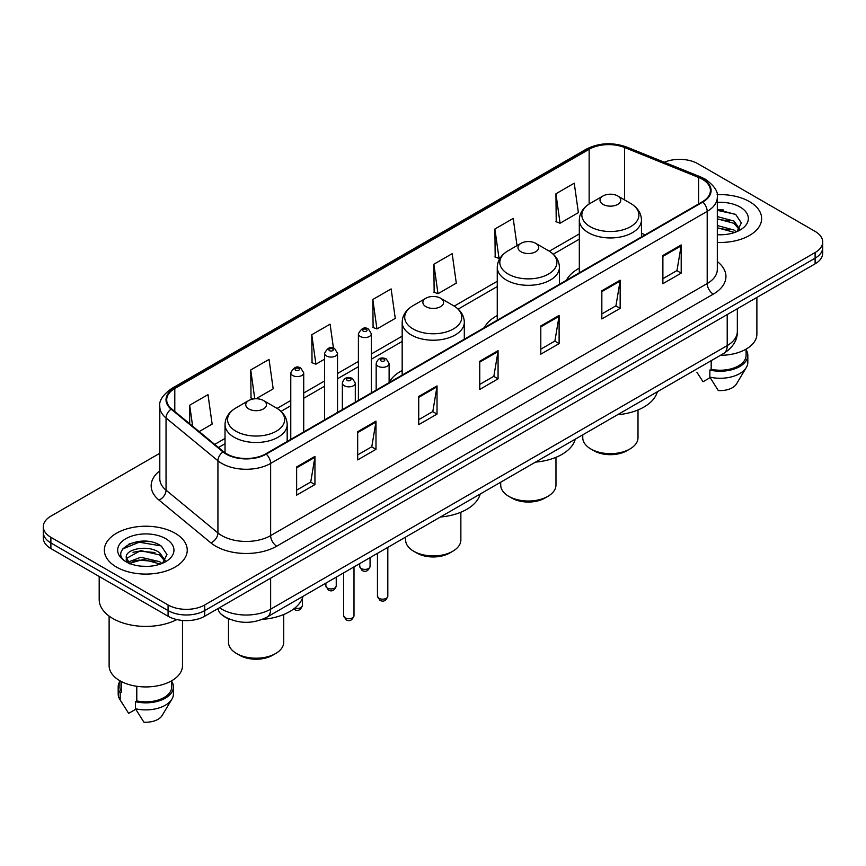<?xml version="1.0" encoding="UTF-8"?>
<svg xmlns="http://www.w3.org/2000/svg" width="866" height="866" viewBox="0 0 866 866"><rect width="100%" height="100%" fill="white"/><g stroke="black" fill="none" stroke-linecap="round" stroke-linejoin="round"><path stroke-width="1.3" d="M402.17 370.475A45.757 26.413 0 0 0 389.115 382.512M497.268 315.549A45.757 26.413 0 0 0 484.386 327.608M579.311 268.189A45.757 26.413 0 0 0 566.429 280.248M229.566 619.158A25.893 14.949 180 0 1 222.27 615.12L221.09 614.135A17.266 11.55 129.5 0 1 218.08 608.517M149.255 541.607A34.532 19.94 0 0 0 129.045 544.01M723.651 209.983A34.532 19.94 0 0 0 717.308 209.951M159.799 453.275L50.888 516.147A25.893 14.949 0 0 0 43.3 526.723L43.3 538.003A25.893 14.949 0 0 0 50.888 548.579L168.08 616.235A25.893 14.949 0 0 0 204.712 616.235L815.112 263.827A25.893 14.949 0 0 0 822.7 253.251L822.7 247.611A25.893 14.949 0 0 1 815.112 258.187A25.893 14.949 0 0 0 822.7 247.611L822.7 241.971A25.893 14.949 0 0 0 815.112 231.395L697.92 163.739A25.893 14.949 0 0 0 664.298 162.245M43.3 526.723A25.893 14.949 0 0 0 50.888 537.299L168.08 604.966A25.893 14.949 0 0 0 204.712 604.966L204.712 610.595L815.112 258.187L204.712 610.595A25.893 14.949 0 0 1 168.08 610.595A25.893 14.949 0 0 0 204.712 610.595L204.712 616.235M50.888 537.299L50.888 542.939L168.08 610.595L50.888 542.939A25.893 14.949 0 0 1 43.3 532.363A25.893 14.949 0 0 0 50.888 542.939L50.888 548.579M749.501 201.626A41.438 23.923 0 0 0 717.113 194.677A41.438 23.923 0 0 1 749.501 201.626A41.438 23.923 0 0 1 761.636 218.535A41.438 23.923 0 0 0 749.501 201.626M175.105 533.24A41.438 23.923 0 0 0 129.943 528.054A41.438 23.923 0 0 0 104.364 550.159A41.438 23.923 0 0 0 116.499 567.078A41.438 23.923 0 0 0 161.661 572.264A41.438 23.923 0 0 0 187.24 550.159A41.438 23.923 0 0 0 175.105 533.24A41.438 23.923 0 0 0 129.943 528.054A41.438 23.923 0 0 0 104.364 550.159A41.438 23.923 0 0 0 116.499 567.078A41.438 23.923 0 0 0 161.661 572.264A41.438 23.923 0 0 0 187.24 550.159A41.438 23.923 0 0 0 175.105 533.24M702.315 179.24A27.625 15.945 180 0 1 710.401 190.52A27.625 15.945 180 0 1 702.315 201.8L265.754 453.849A27.625 15.945 180 0 1 223.59 451.716L171.706 408.936A27.625 15.945 180 0 1 166.705 399.789A27.625 15.945 180 0 1 174.791 388.509L589.14 149.288A27.625 15.945 180 0 1 624.527 147.501L698.624 177.454A27.625 15.945 180 0 1 702.315 179.24M702.802 178.959A28.318 16.346 0 0 0 699.024 177.129L624.916 147.177A28.318 16.346 0 0 0 588.653 149.006L174.304 388.228A28.318 16.346 0 0 0 171.132 409.163L223.017 451.944A28.318 16.346 0 0 0 266.241 454.13L702.802 202.081A28.318 16.346 0 0 0 702.802 178.959M296.637 466.958L296.637 495.146L314.943 484.581L314.943 456.382L296.637 466.958M296.637 490.145L310.742 482.005L314.878 457.324A6.906 3.984 -120 0 0 314.943 456.382M310.613 482.07L314.943 484.581M357.68 431.712L357.68 459.911L375.985 449.335L375.985 421.136L357.68 431.712M357.68 454.91L371.785 446.759L375.909 422.078A6.906 3.984 -120 0 0 375.985 421.136M371.655 446.834L375.985 449.335M418.722 396.476L418.722 424.665L437.027 414.089L437.027 385.9L418.722 396.476M418.722 419.664L432.816 411.523L436.951 386.831A6.906 3.984 -120 0 0 437.027 385.9M432.697 411.588L437.027 414.089M662.88 255.502L662.88 283.702L681.196 273.126L681.196 244.937L662.88 255.502M662.88 278.7L676.985 270.549L681.12 245.868A6.906 3.984 -120 0 0 681.196 244.937M676.855 270.625L681.196 273.126M601.838 290.749L601.838 318.937L620.153 308.372L620.153 280.173L601.838 290.749M601.838 313.936L615.942 305.795L620.078 281.114A6.906 3.984 -120 0 0 620.153 280.173M615.823 305.871L620.153 308.372M540.795 325.984L540.795 354.183L559.111 343.607L559.111 315.419L540.795 325.984M540.795 349.182L554.9 341.042L559.035 316.35A6.906 3.984 -120 0 0 559.111 315.419M554.781 341.107L559.111 343.607M479.753 361.23L479.753 389.419L498.069 378.853L498.069 350.654L479.753 361.23M479.753 384.417L493.858 376.277L497.993 351.596A6.906 3.984 -120 0 0 498.069 350.654M493.739 376.353L498.069 378.853M717.308 242.404A41.438 23.923 0 0 0 761.636 218.535A41.438 23.923 0 0 1 717.308 242.404M204.712 604.966L815.112 252.547A25.893 14.949 0 0 0 822.7 241.971M256.065 398.739L273.18 388.856L269.045 359.401L250.729 369.966L251.032 397.992M199.169 431.582L212.138 424.102L208.002 394.636L189.686 405.212L189.686 423.766M433.855 264.249L437.99 293.704L456.295 283.128L452.171 253.673L433.855 264.249L434.147 292.264M517.024 245.619L513.202 218.427L494.897 229.003L495.19 257.029M555.94 193.768L560.075 223.222L578.38 212.646L574.245 183.191L555.94 193.768L556.232 221.783M333.453 348.143L330.087 324.155L311.771 334.731L312.063 362.757M372.813 299.484L376.948 328.939L395.264 318.374L391.129 288.919L372.813 299.484L373.105 327.51M376.948 328.939L372.813 327.402M437.99 293.704L433.855 292.156M494.897 229.003L499.033 258.458L500.386 257.678M499.033 258.458L494.897 256.921M560.075 223.222L555.94 221.674M311.771 334.731L315.906 364.185L324.588 359.173M315.906 364.185L311.771 362.637M253.522 398.923L250.729 397.884M250.729 369.966L254.777 398.782M189.686 405.212L192.631 426.191M720.48 355.309A36.686 21.185 0 0 0 756.884 334.135L756.884 297.439M717.308 234.48L722.06 234.751M717.308 225.528L734 230.042L736.273 231.871M717.308 227.769L734 232.283M717.308 216.576L734 221.09L739.596 228.841M717.308 218.838L734 223.32L739.163 229.414M717.308 234.697A28.145 16.248 0 0 0 740.094 230.031A28.145 16.248 0 0 0 740.094 207.05A28.145 16.248 0 0 0 717.308 202.373M736.944 231.601L741.35 222.941L735.775 214.541L717.308 209.496M696.892 372.218L703.04 381.744L710.152 377.641M711.181 360.678L711.181 369.295A25.893 14.949 0 0 0 746.091 355.276L746.091 349.139M711.181 369.295L709.849 370.063L709.849 377.111L718.293 390.555A17.266 9.97 0 0 0 736.511 383.909L746.308 367.53A27.625 15.945 0 0 0 747.823 362.324L747.823 355.276A27.625 15.945 0 0 0 746.091 349.723M709.849 377.111A27.625 15.945 0 0 0 746.308 367.53M709.849 370.063A27.625 15.945 0 0 0 747.823 355.276M717.308 210.373L735.396 214.281M717.308 219.325L729.302 220.906M717.308 228.267L729.28 229.847M582.764 434.819L582.764 437.709A27.625 15.945 0 0 0 590.85 448.989L593.903 450.742A23.306 13.455 0 0 0 626.865 450.742L629.918 448.989A27.625 15.945 0 0 0 638.004 437.709L638.004 409.954M593.903 450.742L590.85 448.989A27.625 15.945 0 0 0 629.918 448.989M603.061 204.408A10.36 5.975 0 0 0 617.707 204.408A10.36 5.975 0 0 0 617.707 195.943L630.567 203.369A28.546 16.486 0 0 1 630.567 226.686A28.546 16.486 0 0 1 590.201 226.686A28.546 16.486 0 0 1 590.201 203.369C583.164 207.548 579.538 213.09 579.311 220.007A31.079 17.937 0 0 0 588.415 232.694A31.079 17.937 0 0 0 622.275 236.591A31.079 17.937 0 0 0 641.457 220.007C641.23 213.09 637.603 207.548 630.567 203.369L617.707 195.943A10.36 5.975 0 0 0 603.061 195.943A10.36 5.975 0 0 0 603.061 204.408M617.501 414.76A47.478 27.409 0 0 0 657.326 391.778M500.721 482.189L500.721 485.068A27.625 15.945 0 0 0 508.807 496.348L511.86 498.112A23.306 13.455 0 0 0 544.822 498.112L547.875 496.348A27.625 15.945 0 0 0 555.972 485.068L555.972 457.324M511.86 498.112L508.807 496.348A27.625 15.945 0 0 0 547.875 496.348M521.018 251.768A10.36 5.975 0 0 0 535.675 251.768A10.36 5.975 0 0 0 535.675 243.314L548.535 250.739A28.546 16.486 0 0 1 548.535 274.046A28.546 16.486 0 0 1 508.158 274.046A28.546 16.486 0 0 1 508.158 250.739C501.133 254.918 497.495 260.46 497.268 267.377A31.079 17.937 0 0 0 506.372 280.064A31.079 17.937 0 0 0 540.243 283.951A31.079 17.937 0 0 0 559.425 267.377C559.198 260.46 555.561 254.918 548.535 250.739L535.675 243.314A10.36 5.975 0 0 0 521.018 243.314A10.36 5.975 0 0 0 521.018 251.768M535.469 462.13A47.478 27.409 0 0 0 575.284 439.138M405.624 537.093L405.624 539.973A27.625 15.945 0 0 0 413.71 551.252L416.762 553.017A23.306 13.455 0 0 0 449.725 553.017L452.777 551.252A27.625 15.945 0 0 0 460.864 539.973L460.864 512.228M416.762 553.017L413.71 551.252A27.625 15.945 0 0 0 452.777 551.252M425.92 306.672A10.36 5.975 0 0 0 440.567 306.672A10.36 5.975 0 0 0 440.567 298.218L453.427 305.644A28.546 16.486 0 0 1 453.427 328.95A28.546 16.486 0 0 1 413.06 328.95A28.546 16.486 0 0 1 413.06 305.644C406.024 309.822 402.398 315.365 402.17 322.282A31.079 17.937 0 0 0 411.274 334.969A31.079 17.937 0 0 0 445.135 338.855A31.079 17.937 0 0 0 464.317 322.282C464.089 315.365 460.463 309.822 453.427 305.644L440.567 298.218A10.36 5.975 0 0 0 425.92 298.218A10.36 5.975 0 0 0 425.92 306.672M440.361 517.034A47.478 27.409 0 0 0 480.186 494.042M228.483 618.735L228.483 642.247A27.625 15.945 0 0 0 236.57 653.527L239.622 655.291A23.306 13.455 0 0 0 272.584 655.291L275.637 653.527A27.625 15.945 0 0 0 283.723 642.247L283.723 614.503M239.622 655.291L236.57 653.527A27.625 15.945 0 0 0 275.637 653.527M248.78 408.947A10.36 5.975 0 0 0 263.426 408.947A10.36 5.975 0 0 0 263.426 400.493L276.286 407.918A28.546 16.486 0 0 1 276.286 431.225A28.546 16.486 0 0 1 235.92 431.225A28.546 16.486 0 0 1 235.92 407.918C228.884 412.086 225.257 417.639 225.03 424.556A31.079 17.937 0 0 0 234.134 437.243A31.079 17.937 0 0 0 267.995 441.13A31.079 17.937 0 0 0 287.176 424.556C286.949 417.639 283.323 412.086 276.286 407.918L263.426 400.493A10.36 5.975 0 0 0 248.78 400.493A10.36 5.975 0 0 0 248.78 408.947M262.301 619.385A47.478 27.409 0 0 0 303.046 596.317M99.189 576.464L99.189 599.499A46.612 26.911 0 0 0 112.84 618.53A46.612 26.911 0 0 0 176.859 619.569M109.116 616.105L109.116 665.759A36.686 21.185 0 0 0 119.865 680.73A36.686 21.185 0 0 0 159.842 685.32A36.686 21.185 0 0 0 182.488 665.759L182.488 620.446M141.093 566.18L147.664 566.375M128.179 562.056L140.757 557.26L159.604 561.666L161.888 563.495M129.11 563.452L143.453 559.393L159.604 563.907M126.284 557.325L129.521 563.409M126.317 557.866C124.325 549.206 148.075 544.097 159.604 552.714L165.211 560.454M126.404 558.44L140.714 550.57L159.604 554.944L164.767 561.038M162.548 563.225L166.965 554.565L161.379 546.154C141.634 531.962 106.54 550.668 126.804 562.142L127.811 562.748M165.709 538.674A28.145 16.248 0 0 0 125.906 538.674A28.145 16.248 0 0 0 125.906 561.655A28.145 16.248 0 0 0 165.709 561.655A28.145 16.248 0 0 0 165.709 538.674M119.909 680.763L119.909 686.9A25.893 14.949 0 0 0 121.521 692.107L121.521 681.639M119.909 681.347A27.625 15.945 0 0 0 118.177 686.9L118.177 693.947A27.625 15.945 0 0 0 119.692 699.154A27.625 15.945 0 0 0 120.19 699.923L128.644 713.368L135.756 709.265M120.19 699.923L120.19 692.876L121.521 692.107M118.177 686.9A27.625 15.945 0 0 0 120.19 692.876M129.943 563.982C126.999 562.229 125.808 560.334 126.382 558.31M136.785 686.283L136.785 700.919A25.893 14.949 0 0 0 171.706 686.9L171.706 680.763M136.785 700.919L135.453 701.687L135.453 708.734L143.908 722.179A17.266 9.97 0 0 0 162.126 715.522L171.912 699.154A27.625 15.945 0 0 0 173.427 693.947L173.427 686.9A27.625 15.945 0 0 0 171.706 681.347M135.453 708.734A27.625 15.945 0 0 0 171.912 699.154M135.453 701.687A27.625 15.945 0 0 0 173.427 686.9M122.691 548.979L139.22 542.203L161 545.905M133.018 552.281L139.22 551.155L154.906 552.519M132.942 561.244L139.22 560.096L154.884 561.471M219.477 607.705A34.532 19.94 0 0 0 221.804 609.188A34.532 19.94 0 0 0 270.636 609.188L727.213 345.588A34.532 19.94 0 0 0 737.334 331.483C737.583 340.057 733.015 347.385 723.64 353.49L267.053 617.09A17.266 9.97 60 0 0 270.636 609.188L270.636 578.174M727.213 314.575L727.213 345.588A17.266 9.97 60 0 1 723.64 353.49M815.112 263.827L815.112 252.547M168.08 616.235L168.08 604.966M717.308 261.554A43.159 24.919 180 0 1 713.303 294.126L276.741 546.175A8.628 4.979 60 0 1 270.636 535.61L707.197 283.561A34.532 19.94 0 0 0 717.308 269.456L717.308 197.286A34.532 19.94 180 0 1 707.197 211.38A8.628 4.979 -120 0 0 702.802 202.081M276.741 546.175A43.159 24.919 180 0 1 215.699 546.175A43.159 24.919 180 0 1 210.86 542.852L158.976 500.072A43.159 24.919 180 0 1 159.799 470.823M221.804 535.61A34.532 19.94 0 0 0 270.636 535.61L270.636 463.429A34.532 19.94 180 0 1 217.929 460.766L166.045 417.986A34.532 19.94 180 0 1 159.799 406.555L159.799 478.725A34.532 19.94 0 0 0 166.045 490.156L217.929 532.947A34.532 19.94 0 0 0 221.804 535.61M717.308 197.286C718.455 191.895 714.493 185.876 705.411 179.24L700.865 177.032A8.628 4.038 112 0 0 699.024 177.129M700.865 177.032L626.768 147.079C612.468 142.013 598.893 142.749 586.044 149.277A8.628 4.979 60 0 1 588.653 149.006M174.304 388.228A8.628 4.979 -120 0 0 171.695 388.498C162.743 394.939 158.77 400.958 159.799 406.555M171.132 409.163A8.628 5.77 129.5 0 0 166.045 417.986L166.045 490.156A8.628 5.77 -50.5 0 1 158.976 500.072M626.768 147.079A8.628 4.038 112 0 0 624.916 147.177M223.017 451.944A8.628 5.77 129.5 0 0 217.929 460.766L217.929 532.947A8.628 5.77 -50.5 0 1 210.86 542.852M266.241 454.13A8.628 4.979 60 0 1 270.636 463.429L707.197 211.38L707.197 283.561A8.628 4.979 60 0 0 713.303 294.126M174.791 388.509L174.791 411.48M698.624 177.454L698.624 203.921M624.527 147.501L624.527 199.884M645.17 234.783L641.457 233.29M589.14 149.288L589.14 204.008M579.311 233.907L549.325 251.216M497.268 281.266L454.228 306.12M402.17 336.181L371.352 353.967M358.405 361.447L337.534 373.495M324.588 380.964L303.717 393.012M290.77 400.493L277.088 408.395M225.03 438.445L214.714 444.399M479.753 362.129L497.993 351.596M540.795 326.883L559.035 316.35M601.838 291.636L620.078 281.114M662.88 256.401L681.12 245.868M418.722 397.364L436.951 386.831M357.68 432.61L375.909 422.078M296.637 467.846L314.878 457.324M387.816 596.187C386.117 600.842 383.465 602.206 379.871 600.279L377.457 596.187A5.174 2.988 0 0 0 378.983 598.298A5.174 2.988 0 0 0 384.623 598.947A5.174 2.988 0 0 0 387.816 596.187L387.816 547.366M378.063 366.231A6.473 3.735 180 0 1 376.169 363.59C377.825 358.275 381.213 356.738 386.323 358.968L389.115 363.59A6.473 3.735 180 0 1 385.121 367.043A6.473 3.735 180 0 1 378.063 366.231M384.168 359.184A2.154 1.245 0 0 0 381.116 359.184A2.154 1.245 0 0 0 381.116 360.949A2.154 1.245 0 0 0 384.168 360.949A2.154 1.245 0 0 0 384.168 359.184M353.999 615.715C352.3 620.37 349.647 621.734 346.054 619.807L343.65 615.715A5.174 2.988 0 0 0 345.166 617.826A5.174 2.988 0 0 0 350.806 618.476A5.174 2.988 0 0 0 353.999 615.715L353.999 566.894M344.246 385.76A6.473 3.735 180 0 1 342.351 383.118C344.008 377.803 347.396 376.266 352.505 378.496L355.298 383.118A6.473 3.735 180 0 1 351.304 386.572A6.473 3.735 180 0 1 344.246 385.76M350.351 378.713A2.154 1.245 0 0 0 347.298 378.713A2.154 1.245 0 0 0 347.298 380.466A2.154 1.245 0 0 0 350.351 380.466A2.154 1.245 0 0 0 350.351 378.713M361.219 568.518A5.174 2.988 0 0 0 366.859 569.168A5.174 2.988 0 0 0 370.063 566.407C368.353 571.062 365.701 572.426 362.107 570.499L359.704 566.407A5.174 2.988 0 0 0 361.219 568.518M371.352 392.872L371.352 333.811A6.473 3.735 180 0 1 367.357 337.264A6.473 3.735 180 0 1 360.299 336.452A6.473 3.735 180 0 1 358.405 333.811L358.405 400.352M363.352 331.169A2.154 1.245 0 0 0 366.405 331.169A2.154 1.245 0 0 0 366.405 329.405A2.154 1.245 0 0 0 363.352 329.405A2.154 1.245 0 0 0 363.352 331.169M327.402 588.046A5.174 2.988 0 0 0 333.042 588.696A5.174 2.988 0 0 0 336.246 585.936C334.536 590.59 331.884 591.954 328.29 590.027L325.887 585.936A5.174 2.988 0 0 0 327.402 588.046M337.534 412.4L337.534 353.339A6.473 3.735 180 0 1 333.54 356.792A6.473 3.735 180 0 1 326.482 355.98A6.473 3.735 180 0 1 324.588 353.339L324.588 419.869M329.535 350.687A2.154 1.245 0 0 0 332.587 350.687A2.154 1.245 0 0 0 332.587 348.933A2.154 1.245 0 0 0 329.535 348.933A2.154 1.245 0 0 0 329.535 350.687M294.797 608.094A5.174 2.988 0 0 0 302.429 605.453C300.719 610.119 298.066 611.483 294.472 609.545L293.671 608.971M303.717 431.918L303.717 372.856A6.473 3.735 180 0 1 299.723 376.309A6.473 3.735 180 0 1 292.665 375.498A6.473 3.735 180 0 1 290.77 372.856L290.77 439.398M295.717 370.215A2.154 1.245 0 0 0 298.77 370.215A2.154 1.245 0 0 0 298.77 368.451A2.154 1.245 0 0 0 295.717 368.451A2.154 1.245 0 0 0 295.717 370.215M267.053 617.09C253.164 624.072 239.265 624.072 225.376 617.09L221.09 614.135M737.334 331.483L737.334 308.729M586.044 149.277L171.695 388.498M579.311 239.157L553.266 254.193M497.268 286.527L458.168 309.097M402.17 341.431L371.352 359.228M358.405 366.697L337.534 378.745M324.588 386.225L303.717 398.273M290.77 405.743L281.028 411.372M225.03 443.706L218.47 447.495M641.457 236.927L641.457 220.007M579.311 272.812L579.311 220.007M603.061 195.943L590.201 203.369M559.425 284.297L559.425 267.377M497.268 320.182L497.268 267.377M521.018 243.314L508.158 250.739M464.317 339.201L464.317 322.282M402.17 375.086L402.17 322.282M425.92 298.218L413.06 305.644M287.176 441.465L287.176 424.556M225.03 452.799L225.03 424.556M248.78 400.493L235.92 407.918M122.496 703.842L119.692 699.154M377.457 596.187L377.457 553.352M376.169 390.09L376.169 363.59M389.115 382.62L389.115 363.59M343.65 615.715L343.65 572.881M342.351 409.618L342.351 383.118M355.298 402.138L355.298 383.118M370.063 566.407L370.063 557.628M371.352 333.811L368.559 329.188C364.803 326.482 361.425 328.019 358.405 333.811M359.704 566.407L359.704 563.604M336.246 585.936L336.246 577.146M337.534 353.339L334.741 348.717C330.985 345.999 327.608 347.547 324.588 353.339M325.887 585.936L325.887 583.132M302.429 605.453L302.429 598.222M303.717 372.856L300.924 368.245C297.179 365.528 293.79 367.065 290.77 372.856"/></g></svg>
